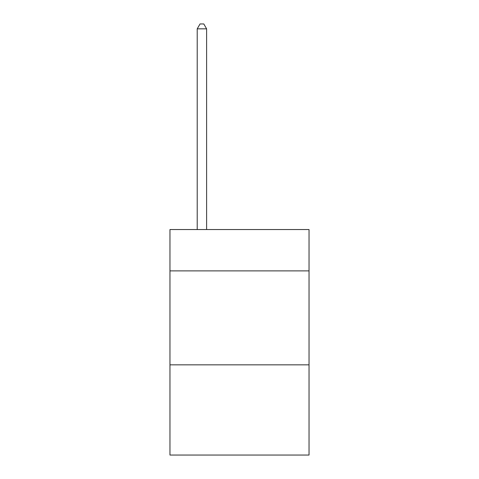 <?xml version="1.0" encoding="UTF-8"?>
<svg xmlns="http://www.w3.org/2000/svg" width="479" height="479" viewBox="0 0 479 479"><rect width="100%" height="100%" fill="white"/><g stroke="black" fill="none" stroke-linecap="round" stroke-linejoin="round"><path stroke-width="0.72" d="M309.033 270.88L309.033 229.543L169.967 229.543L169.967 270.88L309.033 270.88L309.033 455.05L169.967 455.05L169.967 270.88M309.033 364.848L169.967 364.848M206.611 229.543L206.611 28.836L197.216 28.836L197.216 229.543M197.216 28.836L200.036 23.95L203.797 23.95L206.611 28.836"/></g></svg>
